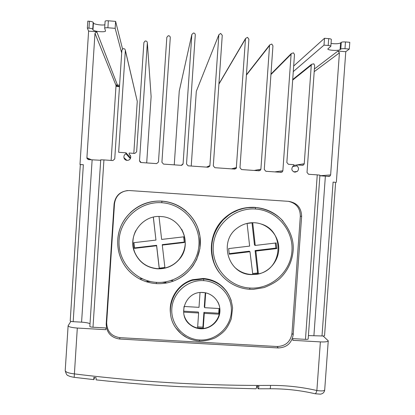 <?xml version="1.0" encoding="UTF-8"?>
<svg xmlns="http://www.w3.org/2000/svg" width="415" height="415" viewBox="0 0 415 415"><rect width="100%" height="100%" fill="white"/><g stroke="black" fill="none" stroke-linecap="round" stroke-linejoin="round"><path stroke-width="0.62" d="M255.5 209.02C234.392 207.464 214.591 224.826 213.279 246.069C211.681 267.25 228.956 286.926 249.975 288.036C270.979 289.457 290.593 272.141 291.947 251.101C293.587 230.035 276.629 210.322 255.5 209.02L255.375 207.474C266.451 208.408 275.69 212.968 283.092 221.159M249.975 288.036L249.654 289.291C234.05 288.337 219.748 277.827 214.187 263.1C208.973 246.873 212.07 232.374 223.478 219.613L223.483 219.608C232.395 210.945 243.024 206.898 255.375 207.474L255.375 207.474M203.677 280.639C187.73 279.554 172.79 292.642 171.826 308.599C170.638 324.504 183.721 339.205 199.61 339.978C215.489 340.99 230.335 327.933 231.326 312.101C232.535 296.248 219.639 281.526 203.677 280.639L203.672 278.989C217.361 280.524 226.549 287.725 231.238 300.585M199.413 341.057C189.515 340.264 181.646 335.875 175.81 327.892L175.81 327.892C163.681 311.587 172.946 285.515 192.762 280.25L203.666 278.984L192.768 280.25L192.555 279.71C178.414 283.715 168.542 298.618 170.441 313.123M161.803 202.733C140.379 201.156 120.35 218.643 119.084 240.046C117.533 261.383 135.124 281.214 156.455 282.345C177.765 283.787 197.607 266.347 198.915 245.151C200.507 223.924 183.243 204.056 161.803 202.733L161.892 201.208C180.126 202.39 196.036 216.402 199.594 234.122C203.21 251.848 193.987 270.902 177.796 279.145L177.791 279.15C171.146 282.496 164.107 283.99 156.668 283.642M156.455 282.345L156.356 283.621C146.236 282.89 137.479 279.036 130.087 272.064L130.087 272.064C117.933 260.329 114.224 241.11 121.18 225.646C128.142 210.109 144.902 200.051 161.892 201.192L161.892 201.192C145.79 200.061 128.899 209.129 121.196 225.604C114.016 242.22 118.327 260.599 130.087 272.064M234.293 266.876C238.921 271.436 244.466 273.957 250.94 274.44L257.051 274.092C282.48 270.829 285.878 231.3 261.3 224.048M254.758 222.751C267.457 223.524 278.2 234.532 278.74 247.267C279.414 260.018 269.781 272.084 257.248 274.263L251.132 274.616C228.1 274.299 218.249 241.12 237.396 227.97C242.568 224.152 248.352 222.414 254.758 222.751M135.762 230.704C132.281 237.837 131.96 245.104 134.808 252.491C139.248 262.166 146.77 267.556 157.378 268.645L160.574 268.65L164.937 268.017C170.684 266.627 175.457 263.675 179.264 259.162C186.304 249.7 187.113 239.746 181.687 229.303M160.885 216.557C181.454 217.061 193.037 244.087 179.311 259.308C173.532 265.948 166.218 269.112 157.373 268.811C146.754 267.717 139.212 262.322 134.761 252.621C127.083 235.684 142.309 214.633 160.885 216.557M183.871 314.357C184.8 318.414 186.864 321.775 190.06 324.431C193.084 326.844 196.534 328.177 200.409 328.436C213.933 329.743 224.474 313.605 217.766 301.866M202.992 292.471C212.708 292.985 220.645 302.027 219.909 311.712C219.302 321.407 210.26 329.375 200.507 328.758C196.617 328.498 193.162 327.165 190.137 324.753C177.034 315.135 185.277 291.911 201.633 292.445L202.992 292.471M186.376 211.349C179.353 205.254 171.182 201.84 161.866 201.119C149.789 200.533 139.305 204.356 130.414 212.594M261.144 208.299L254.81 207.365C242.547 206.789 231.975 210.815 223.104 219.431C209.067 233.194 207.36 257.103 219.26 272.556M227.337 292.471C221.61 284.026 213.632 279.352 203.397 278.46L192.555 279.71M119.587 85.091L116.148 85.08M256.807 386.194L258.135 388.798C258.446 388.974 258.706 388.144 258.919 386.303L256.683 386.189C256.47 388.103 256.211 388.974 255.894 388.793L180.681 386.702M137.189 101.037L125.346 50.521L118.654 152.284L126.015 152.808L125.953 153.789L130.367 158.639M125.953 153.789C124.37 154.598 123.696 155.879 123.929 157.638C124.365 159.272 125.423 160.195 127.099 160.418C129.568 160.257 130.787 158.94 130.751 156.471L129.107 154.012L129.174 153.031L134.797 153.425L136.639 151.828L143.886 42.563L145.115 41.028C146.396 40.857 147.138 41.417 147.351 42.693L151.122 96.596L146.703 162.919M270.066 388.762C285.292 388.684 300.232 390.328 314.886 393.695C315.545 393.991 316.204 392.938 316.868 390.531L320.375 341.893L292.793 340.321L292.917 338.635L305.466 339.356L317.252 174.876L308.573 174.269L307.012 172.453L314.648 65.425L313.833 63.822L311.582 64.294L311.276 65.16L304.257 163.712L303.65 164.905L302.452 165.294L296.974 164.905L296.907 165.876C298.899 167.587 299.028 169.439 297.301 171.426L294.915 172.199C291.688 171.094 291.024 169.107 292.917 166.244L293.83 165.658L293.898 164.688L288.415 164.299L286.848 162.478L294.484 54.531L293.498 52.84L291.33 53.514L291.102 54.261L282.869 170.757L282.325 171.893L281.064 172.339L265.854 171.276L264.282 169.45L272.945 45.816L271.778 44.047L269.714 44.919L269.553 45.546L260.895 169.211L260.464 170.233L259.085 170.798L241.556 169.569L239.979 167.743L248.896 39.186L247.527 37.36L245.587 38.429L245.483 38.911L236.285 168.355L234.76 169.092L214.892 167.702L213.305 165.87L222.258 35.301L220.666 33.439L218.887 34.71L196.43 91.035M164.937 268.017L162.296 245.094L184.478 242.485L183.829 236.82L161.643 239.424L159.002 216.5M160.574 268.65L163.65 268.282M127.623 190.537C119.977 191.73 115.603 196.145 114.493 203.775L106.671 322.745C106.971 331.352 111.402 336.321 119.966 337.654L277.142 346.52C285.598 346.151 290.547 341.778 291.978 333.395L300.33 216.184C300.195 208.107 296.227 203.153 288.415 201.332M116.024 85.615L119.515 86.211M87.798 21.315L87.352 28.111L88.608 31.12L79.981 164.485L80.323 164.589M89.474 159.682L87.077 158.665L86.906 157.819L94.983 33.325L96.783 31.773L88.608 31.12M119.479 86.704L115.982 86.315M122.544 48.996L115.609 21.383L115.157 28.35L121.694 53.027M115.157 28.35L107.9 27.764C105.939 27.644 104.86 27.789 104.663 28.194L105.535 30.943C105.726 32.588 93.385 31.488 92.991 29.823L93.432 22.996L93.178 22.337C92.789 21.839 91.533 21.481 89.422 21.264L87.809 21.134M87.363 28.028L88.976 28.158C91.087 28.37 92.343 28.718 92.737 29.195L92.991 29.823M79.981 164.485L83.353 164.719L80.344 164.594M314.394 68.989L337.914 51.066L345.778 51.693L349.3 49.043L344.979 48.7C342.915 48.576 341.524 48.705 340.803 49.084L340.093 49.629C338.609 51.004 327.43 50.371 327.845 48.934L330.843 46.262C330.755 45.899 329.873 45.634 328.203 45.474L328.696 38.631C330.366 38.792 331.248 39.062 331.336 39.446L330.843 46.262M293.67 66.032L324.494 38.289L324.006 45.136L328.203 45.474M324.006 45.136L293.275 71.608M137.251 101.488L133.817 153.358M174.253 164.854L179.254 91.061M191.237 166.042L196.3 91.487M96.783 31.773L117.227 84.478L116.034 85.511L94.983 33.325M111.121 160.423L116.034 85.511M333.1 182.107L335.626 182.346L324.561 335.636C324.437 335.927 323.581 336.036 322.004 335.963L333.1 182.107L335.626 182.356M345.778 51.693L336.342 182.33M337.914 51.066L339.423 52.85L330.631 174.923L329.868 176.204L328.888 176.453L319.882 175.753M119.619 339.024L278.226 347.946C286.76 347.578 291.75 343.163 293.192 334.708L301.622 216.433C301.394 207.811 297.057 202.785 288.612 201.348L129.444 190.547C120.661 190.822 115.541 195.278 114.099 203.915L106.204 323.98C106.51 332.659 110.981 337.675 119.619 339.024L119.966 337.654M100.721 159.806L100.347 165.538L100.721 159.806L103.932 159.92L92.991 327.228L105.939 327.964L105.83 329.676L77.309 328.052L74.181 377.328L93.806 379.616M83.353 164.719L73.185 321.677L81.584 322.159C85.563 322.419 88.374 322.932 90.024 323.7M146.863 281.365L150.868 281.609M162.094 282.288L166 282.527M73.185 321.677C71.339 321.542 70.343 321.293 70.208 320.935L70.234 320.868M322.004 335.963L308.418 335.579M317.252 174.876L319.924 175.156L308.174 338.988C308.034 339.304 307.131 339.423 305.466 339.356M92.991 327.228C91.041 327.082 89.993 326.812 89.842 326.423L100.357 165.549M105.125 21.326L105.114 21.253C105.317 20.833 106.396 20.677 108.357 20.797L115.609 21.383M324.494 38.289L328.696 38.631M296.974 164.905L293.846 165.435M296.907 165.876L292.591 166.576M206.499 167.11L209.891 165.632L218.835 35.026M209.891 165.632L209.736 166.233L208.065 167.224L188.114 165.824L186.522 163.987L195.273 34.876C195.211 33.714 194.604 33.091 193.452 33.003L191.849 34.45L179.218 91.29M181.443 165.346L183.093 163.749L191.834 34.601M183.093 163.749L181.262 165.341L163.52 164.101L161.917 162.26L170.28 37.599C170.181 36.333 169.507 35.716 168.241 35.747L166.825 37.324L158.473 162.016L156.642 163.619L141.131 162.53L139.518 160.688L140.649 162.426M151.122 96.596L147.346 42.838L139.518 160.688M129.107 154.012L130.58 155.796M126.015 152.808L130.632 158.027M125.346 50.521L125.34 50.22C125.008 48.944 124.204 48.462 122.928 48.773L121.875 50.246L114.737 158.945L112.89 160.548L103.932 159.92M349.3 49.043L349.788 42.294L345.467 41.946C343.402 41.827 342.007 41.967 341.286 42.366L340.575 42.932C338.609 43.824 335.429 43.995 331.046 43.435M104.886 24.781C101.914 25.554 93.691 24.277 93.432 22.996M87.077 158.665L88.483 159.614L100.689 160.283M320.375 341.893C325.241 342.1 327.866 341.742 328.249 340.824L323.109 335.989M172.816 280.727L170.819 280.602M142.412 278.87L140.322 278.74M74.088 377.313C71.001 376.784 69.113 376.239 68.418 375.679C67.106 375.679 66.037 373.988 65.212 370.6L68.117 325.708L70.892 321.35M68.117 325.708C68.522 326.844 71.588 327.622 77.309 328.052M65.212 370.6C65.586 372.125 68.625 373.225 74.332 373.889C110.079 378.293 145.649 381.437 181.049 383.315C211.048 384.902 240.876 385.597 270.533 385.405C286.267 385.322 301.71 387.029 316.868 390.531C321.687 391.195 324.297 390.992 324.696 389.929L324.696 389.929C324.385 392.305 322.958 393.716 320.427 394.157L315.224 393.773M94.599 377.531L93.889 379.626L93.764 377.484L96.057 377.619L96.171 379.875C124.433 382.941 152.58 385.219 180.618 386.697M223.104 219.431L223.483 219.608L229.111 214.851L232.224 212.869L238.36 209.98L243.896 208.346L247.693 207.702L255.401 207.495C265.185 208.563 273.718 212.387 281.007 218.959C289.831 229.08 293.893 239.507 293.192 250.25C292.259 261.326 287.818 270.751 279.876 278.543C276.183 281.858 270.907 284.877 264.044 287.59L253.446 289.343L249.991 289.312M184.032 306.524L183.653 312.127L198.619 313.009L197.597 327.943L203.262 328.27L204.284 313.341L219.203 314.212L219.592 308.563L204.673 307.681L205.69 292.84M200.02 292.539L199.008 307.349L184.047 306.467M204.88 292.689L201.099 292.461M153.306 217.154L155.952 240.088L133.677 242.702L134.335 248.383L156.605 245.763L159.256 268.697L159.256 268.173L164.88 267.499M258.379 273.651L255.868 251.065L276.779 248.575L276.157 242.957L255.241 245.436L252.725 222.788L247.107 223.446L249.628 246.1L228.634 248.585L229.267 254.224L249.975 251.713L252.776 274.325L258.379 273.651L257.591 272.987L255.095 250.572L255.868 251.065M252.683 273.578L257.591 272.987M229.199 253.648L249.249 251.215L249.975 251.713M255.241 245.436L254.473 244.99L252.014 222.871M255.095 250.572L275.845 248.108L275.285 243.06M275.845 248.108L276.779 248.575M197.67 326.87L202.899 327.17L203.915 312.36L218.721 313.226L219.203 314.212M203.915 312.36L204.284 313.341M202.899 327.17L203.262 328.27M183.715 311.172L198.297 312.028L198.619 313.009M204.673 307.681L204.299 306.747L205.264 292.757M218.721 313.226L219.042 308.532M133.91 242.676L134.522 247.911L156.616 245.312L156.605 245.763M134.522 247.911L134.335 248.383M153.363 217.144L155.952 240.088M162.296 245.094L162.26 244.648L184.265 242.059L183.669 236.841M184.265 242.059L184.478 242.485M156.616 245.312L159.256 268.173M199.61 339.978L199.423 341.073L196.196 340.72L191.46 339.563L186.838 337.613L181.256 333.868L175.81 327.892M258.327 388.798L269.875 388.762C270.258 388.912 270.476 387.792 270.533 385.405M313.916 335.502L325.37 176.204M81.584 322.159L92.135 159.868M108.357 20.797L107.9 27.764M311.276 65.16L292.674 80.085M297.13 164.916L304.257 163.712M291.102 54.261L270.933 74.539M274.792 171.898L282.869 170.757M269.553 45.546L246.401 75.099M254.224 170.456L260.895 169.211M245.483 38.911L218.907 84.136M231.466 168.864L236.576 167.504M86.906 157.819L91.528 159.827M319.96 175.758L330.631 174.923M339.423 52.85L314.202 71.665M92.737 29.195L93.178 22.337M88.976 28.158L89.422 21.264M344.979 48.7L345.467 41.946M340.803 49.084L341.286 42.366M340.093 49.629L340.575 42.932M106.671 322.745L106.204 323.98M114.493 203.775L114.099 203.915M300.33 216.184L301.622 216.433M291.978 333.395L293.192 334.708M277.142 346.52L278.226 347.946M123.929 157.638L126.943 160.403M70.208 320.935L80.323 164.584M311.582 64.294L292.715 79.509M301.601 165.232L303.65 164.905M297.301 171.426L293.68 171.867M291.33 53.514L270.964 74.067M279.7 172.246L282.325 171.893M269.714 44.919L246.427 74.736M257.793 170.71L260.464 170.233M245.587 38.429L218.928 83.892M233.687 169.019L236.285 168.355M218.887 34.71L196.331 91.284M207.51 167.183L209.736 166.233M191.849 34.45L179.228 91.196M181.723 165.315L183.046 164.039M140.415 162.322L139.523 160.953M125.34 50.22L137.251 101.302M87.352 28.111L87.798 21.222M327.617 176.365L329.868 176.204M328.249 340.824L324.696 389.929M105.114 21.253L104.663 28.194M100.347 165.538L89.842 326.423M190.137 324.753L190.06 324.431M161.892 201.208C177.226 202.095 192.353 212.869 197.924 228.203L199.937 236.031L199.963 248.403L196.741 259.308L193.338 265.398C189.214 271.166 184.032 275.752 177.791 279.15M203.672 278.989C209.866 279.575 215.484 281.666 220.521 285.261C226.943 290.941 230.973 295.926 232.582 307.997L231.28 318.824C229.438 323.627 227.301 327.471 224.873 330.356C222.207 333.209 218.918 335.73 215.006 337.919C209.891 340.041 204.709 341.094 199.454 341.078"/></g></svg>

